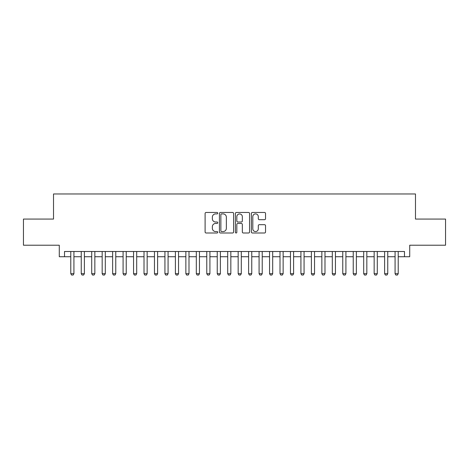 <?xml version="1.0" encoding="UTF-8"?>
<svg xmlns="http://www.w3.org/2000/svg" width="469" height="469" viewBox="0 0 469 469"><rect width="100%" height="100%" fill="white"/><g stroke="black" fill="none" stroke-linecap="round" stroke-linejoin="round"><path stroke-width="0.7" d="M217.763 213.184A0.721 0.721 0 0 0 217.041 212.463L206.131 212.463A1.026 1.026 0 0 0 205.105 213.489L205.105 231.973A1.026 1.026 0 0 0 206.131 232.999L217.041 232.999A0.721 0.721 0 0 0 217.763 232.278A0.721 0.721 0 0 0 217.041 231.563L215.634 231.563A3.283 3.283 0 0 1 212.346 228.274L212.346 226.738A3.283 3.283 0 0 1 215.634 223.449L217.041 223.449A0.721 0.721 0 0 0 217.763 222.734A0.721 0.721 0 0 0 217.041 222.013L215.634 222.013A3.283 3.283 0 0 1 212.346 218.724L212.346 217.188A3.283 3.283 0 0 1 215.634 213.899L217.041 213.899A0.721 0.721 0 0 0 217.763 213.184M264.51 219.703A1.026 1.026 0 0 0 265.536 218.677L265.536 213.489A1.026 1.026 0 0 0 264.51 212.463L252.392 212.463A1.026 1.026 0 0 0 251.366 213.489L251.366 231.973A1.026 1.026 0 0 0 252.392 232.999L264.51 232.999A1.026 1.026 0 0 0 265.536 231.973L265.536 225.706A1.026 1.026 0 0 0 264.51 224.68L259.322 224.68A1.026 1.026 0 0 0 258.296 225.706L258.296 228.813A2.75 2.75 0 0 1 255.552 231.563A2.75 2.75 0 0 1 252.803 228.813L252.803 216.649A2.75 2.75 0 0 1 255.552 213.899A2.75 2.75 0 0 1 258.296 216.649L258.296 218.677A1.026 1.026 0 0 0 259.322 219.703L264.51 219.703M64.511 256.731L64.511 251.501L404.489 251.501L404.489 256.731L409.718 256.731L409.718 245.223L445.55 245.223L445.55 219.07L415.475 219.07L415.475 193.967L53.525 193.967L53.525 219.07L23.45 219.07L23.45 245.223L59.282 245.223L59.282 256.731L70.784 256.731M233.603 213.489A1.026 1.026 0 0 0 232.577 212.463L220.459 212.463A1.026 1.026 0 0 0 219.433 213.489L219.433 231.973A1.026 1.026 0 0 0 220.459 232.999L232.577 232.999A1.026 1.026 0 0 0 233.603 231.973L233.603 213.489M236.423 212.463L248.541 212.463A1.026 1.026 0 0 1 249.567 213.489L249.567 231.973A1.026 1.026 0 0 1 248.541 232.999L243.358 232.999A1.026 1.026 0 0 1 242.332 231.973L242.332 224.475A1.026 1.026 0 0 0 241.301 223.449L237.865 223.449A1.026 1.026 0 0 0 236.833 224.475L236.833 232.278A0.721 0.721 0 0 1 236.118 232.999A0.721 0.721 0 0 1 235.397 232.278L235.397 213.489A1.026 1.026 0 0 1 236.423 212.463M73.926 256.731L81.248 256.731M84.385 256.731L91.707 256.731M94.844 256.731L102.172 256.731M105.308 256.731L112.63 256.731M115.767 256.731L123.089 256.731M126.231 256.731L133.554 256.731M136.69 256.731L144.012 256.731M147.149 256.731L154.471 256.731M157.613 256.731L164.936 256.731M168.072 256.731L175.394 256.731M178.537 256.731L185.859 256.731M188.995 256.731L196.318 256.731M199.454 256.731L206.776 256.731M209.919 256.731L217.241 256.731M220.377 256.731L227.7 256.731M230.836 256.731L238.164 256.731M241.301 256.731L248.623 256.731M251.759 256.731L259.081 256.731M262.224 256.731L269.546 256.731M272.682 256.731L280.005 256.731M283.141 256.731L290.463 256.731M293.606 256.731L300.928 256.731M304.064 256.731L311.387 256.731M314.529 256.731L321.851 256.731M324.988 256.731L332.31 256.731M335.446 256.731L342.769 256.731M345.911 256.731L353.233 256.731M356.37 256.731L363.692 256.731M366.828 256.731L374.156 256.731M377.293 256.731L384.615 256.731M387.752 256.731L395.074 256.731M398.216 256.731L404.489 256.731M221.585 213.899A0.721 0.721 0 0 0 220.87 214.62L220.87 230.842A0.721 0.721 0 0 0 221.585 231.563L223.074 231.563A3.283 3.283 0 0 0 226.363 228.274L226.363 217.188A3.283 3.283 0 0 0 223.074 213.899L221.585 213.899M242.332 216.701A2.75 2.75 0 0 0 239.583 213.952A2.75 2.75 0 0 0 236.833 216.701L236.833 220.987A1.026 1.026 0 0 0 237.865 222.013L241.301 222.013A1.026 1.026 0 0 0 242.332 220.987L242.332 216.701M73.926 251.501L73.926 273.679L73.141 275.033L71.569 275.033L70.784 273.679L70.784 251.501M70.784 273.679L73.926 273.679M84.385 251.501L84.385 273.679L83.599 275.033L82.034 275.033L81.248 273.679L81.248 251.501M81.248 273.679L84.385 273.679M94.844 251.501L94.844 273.679L94.064 275.033L92.493 275.033L91.707 273.679L91.707 251.501M91.707 273.679L94.844 273.679M105.308 251.501L105.308 273.679L104.523 275.033L102.951 275.033L102.172 273.679L102.172 251.501M102.172 273.679L105.308 273.679M115.767 251.501L115.767 273.679L114.981 275.033L113.416 275.033L112.63 273.679L112.63 251.501M112.63 273.679L115.767 273.679M126.231 251.501L126.231 273.679L125.446 275.033L123.875 275.033L123.089 273.679L123.089 251.501M123.089 273.679L126.231 273.679M136.69 251.501L136.69 273.679L135.904 275.033L134.333 275.033L133.554 273.679L133.554 251.501M133.554 273.679L136.69 273.679M147.149 251.501L147.149 273.679L146.369 275.033L144.798 275.033L144.012 273.679L144.012 251.501M144.012 273.679L147.149 273.679M157.613 251.501L157.613 273.679L156.828 275.033L155.257 275.033L154.471 273.679L154.471 251.501M154.471 273.679L157.613 273.679M168.072 251.501L168.072 273.679L167.286 275.033L165.721 275.033L164.936 273.679L164.936 251.501M164.936 273.679L168.072 273.679M178.537 251.501L178.537 273.679L177.751 275.033L176.18 275.033L175.394 273.679L175.394 251.501M175.394 273.679L178.537 273.679M188.995 251.501L188.995 273.679L188.21 275.033L186.639 275.033L185.859 273.679L185.859 251.501M185.859 273.679L188.995 273.679M199.454 251.501L199.454 273.679L198.668 275.033L197.103 275.033L196.318 273.679L196.318 251.501M196.318 273.679L199.454 273.679M209.919 251.501L209.919 273.679L209.133 275.033L207.562 275.033L206.776 273.679L206.776 251.501M206.776 273.679L209.919 273.679M220.377 251.501L220.377 273.679L219.592 275.033L218.026 275.033L217.241 273.679L217.241 251.501M217.241 273.679L220.377 273.679M230.836 251.501L230.836 273.679L230.056 275.033L228.485 275.033L227.7 273.679L227.7 251.501M227.7 273.679L230.836 273.679M241.301 251.501L241.301 273.679L240.515 275.033L238.944 275.033L238.164 273.679L238.164 251.501M238.164 273.679L241.301 273.679M251.759 251.501L251.759 273.679L250.974 275.033L249.408 275.033L248.623 273.679L248.623 251.501M248.623 273.679L251.759 273.679M262.224 251.501L262.224 273.679L261.438 275.033L259.867 275.033L259.081 273.679L259.081 251.501M259.081 273.679L262.224 273.679M272.682 251.501L272.682 273.679L271.897 275.033L270.332 275.033L269.546 273.679L269.546 251.501M269.546 273.679L272.682 273.679M283.141 251.501L283.141 273.679L282.361 275.033L280.79 275.033L280.005 273.679L280.005 251.501M280.005 273.679L283.141 273.679M293.606 251.501L293.606 273.679L292.82 275.033L291.249 275.033L290.463 273.679L290.463 251.501M290.463 273.679L293.606 273.679M304.064 251.501L304.064 273.679L303.279 275.033L301.714 275.033L300.928 273.679L300.928 251.501M300.928 273.679L304.064 273.679M314.529 251.501L314.529 273.679L313.743 275.033L312.172 275.033L311.387 273.679L311.387 251.501M311.387 273.679L314.529 273.679M324.988 251.501L324.988 273.679L324.202 275.033L322.631 275.033L321.851 273.679L321.851 251.501M321.851 273.679L324.988 273.679M335.446 251.501L335.446 273.679L334.667 275.033L333.096 275.033L332.31 273.679L332.31 251.501M332.31 273.679L335.446 273.679M345.911 251.501L345.911 273.679L345.125 275.033L343.554 275.033L342.769 273.679L342.769 251.501M342.769 273.679L345.911 273.679M356.37 251.501L356.37 273.679L355.584 275.033L354.019 275.033L353.233 273.679L353.233 251.501M353.233 273.679L356.37 273.679M366.828 251.501L366.828 273.679L366.049 275.033L364.477 275.033L363.692 273.679L363.692 251.501M363.692 273.679L366.828 273.679M377.293 251.501L377.293 273.679L376.507 275.033L374.936 275.033L374.156 273.679L374.156 251.501M374.156 273.679L377.293 273.679M387.752 251.501L387.752 273.679L386.966 275.033L385.401 275.033L384.615 273.679L384.615 251.501M384.615 273.679L387.752 273.679M398.216 251.501L398.216 273.679L397.431 275.033L395.859 275.033L395.074 273.679L395.074 251.501M395.074 273.679L398.216 273.679"/></g></svg>
